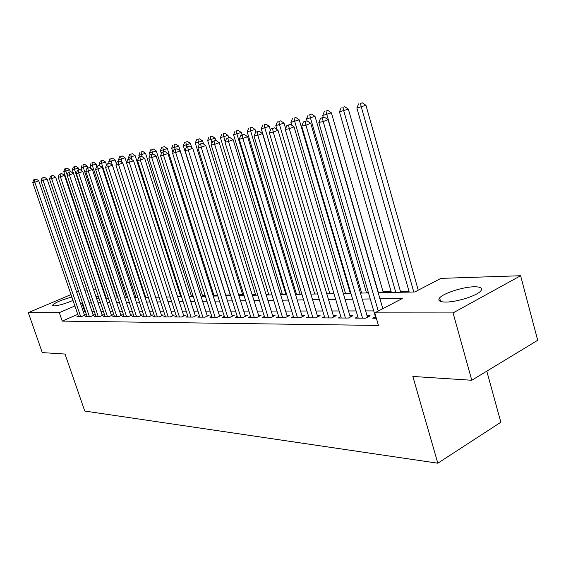 <?xml version="1.0" encoding="UTF-8"?>
<svg xmlns="http://www.w3.org/2000/svg" width="566" height="566" viewBox="0 0 566 566"><rect width="100%" height="100%" fill="white"/><g stroke="black" fill="none" stroke-linecap="round" stroke-linejoin="round"><path stroke-width="0.85" d="M445.831 302.06C439.626 301.982 437.553 300.61 439.612 297.935C443.284 293.252 462.988 286.884 474.117 286.785C480.775 286.75 482.968 288.172 480.704 291.044C476.841 295.756 456.564 302.159 445.831 302.06M72.993 300.419C65.387 303.666 59.062 305.506 54.018 305.944L52.489 305.272C55.143 302.555 61.602 299.824 71.854 297.079M486.788 371.162L500.832 422.243L437.822 463.207L84.758 411.05L65.033 354.061L42.273 352.597L28.3 312.651L70.998 294.582M84.751 290.146L87.058 290.075M93.666 289.856L96.107 289.771M102.814 289.551L103.38 289.53M408.963 291.2L400.445 291.377M391.134 291.575L383.055 291.752M368.225 292.063L366.273 292.106M350.665 292.438L350.064 292.445M296.28 293.591L295.24 293.613M282.236 293.888L280.375 293.924M268.638 294.179L266.006 294.235M255.457 294.454L252.103 294.525M242.68 294.723L238.654 294.815M230.277 294.992L225.742 295.084M217.606 295.261L213.941 295.339M205.125 295.523L202.479 295.579M193.027 295.777L191.343 295.813M181.297 296.032L180.512 296.046M378.194 292.721L414.828 291.978L440.921 278.366L520.6 275.734L453.062 312.92L374.784 312.871L402.32 298.501L379.956 298.813M453.062 312.92L471.782 380.26L537.7 340.286L520.6 275.734M375.428 316.79L372.718 318.212L376.348 318.233M357.818 316.748L355.2 318.099L365.636 318.17L370.15 315.807L367.079 315.8M340.845 316.705L338.319 318L348.38 318.057L352.859 315.743L349.901 315.736M324.467 316.663L322.033 317.894L331.74 317.958L336.19 315.687L333.332 315.672M308.661 316.62L306.312 317.795L315.679 317.859L320.101 315.623L317.342 315.616M293.4 316.578L291.129 317.703L300.178 317.759L304.565 315.566L301.904 315.559M278.649 316.528L276.456 317.611L285.2 317.668L289.551 315.51L286.976 315.503M264.386 316.486L262.263 317.526L270.718 317.576L275.041 315.46L272.55 315.446M250.589 316.444L248.531 317.441L256.716 317.491L261.004 315.404L258.598 315.396M237.232 316.401L235.244 317.356L243.161 317.406L247.42 315.354L245.085 315.347M224.292 316.359L222.367 317.278L230.044 317.321L234.26 315.304L232.003 315.297M211.762 316.316L209.887 317.201L217.33 317.243L221.518 315.255L219.325 315.248M199.607 316.274L197.796 317.123L205.005 317.165L209.158 315.212L207.036 315.205M187.82 316.231L186.058 317.052L193.056 317.094L197.18 315.17L195.121 315.163M176.38 316.189L174.675 316.981L181.467 317.024L185.556 315.12L183.554 315.113M165.279 316.146L163.624 316.91L170.217 316.953L174.271 315.085L172.326 315.078M154.497 316.111L152.884 316.847L159.287 316.882L163.312 315.043L161.423 315.036M144.019 316.069L142.455 316.776L148.674 316.819L152.664 315L150.832 314.993M133.831 316.033L132.31 316.719L138.359 316.755L142.321 314.965L140.538 314.958M123.933 315.991L122.447 316.656L128.333 316.691L132.26 314.922L130.527 314.922M114.297 315.955L112.853 316.592L118.577 316.627L122.475 314.887L120.791 314.88M104.922 315.913L103.521 316.536L109.089 316.571L112.952 314.852L111.311 314.845M95.796 315.878L94.43 316.479L99.857 316.514L103.684 314.816L102.085 314.816M86.909 315.842L85.579 316.422L90.857 316.458L94.656 314.788L93.107 314.781M77.747 314.342L62.218 321.113L378.442 325.436L374.784 312.871M373.716 310.918L365.65 310.925M356.106 310.939L348.486 310.953M339.14 310.967L331.931 310.975M322.769 310.989L315.955 310.996M306.97 311.01L300.525 311.017M291.709 311.031L285.611 311.038M276.965 311.052L271.199 311.059M262.709 311.074L257.254 311.081M248.913 311.088L243.755 311.102M235.562 311.109L230.687 311.116M222.636 311.13L218.016 311.137M210.113 311.144L205.741 311.151M197.966 311.166L193.834 311.166M186.186 311.18L182.28 311.187M174.76 311.194L171.066 311.201M163.666 311.208L160.178 311.215M152.891 311.229L149.594 311.229M142.42 311.243L139.307 311.243M132.246 311.258L129.31 311.258M122.355 311.272L119.582 311.272M112.733 311.286L110.115 311.286M103.366 311.293L100.904 311.3M94.246 311.307L91.925 311.314M85.367 311.321L83.379 311.887M78.249 315.807L76.948 316.373L82.098 316.401L85.869 314.753L84.355 314.746M76.672 292.183L78.582 291.37M471.782 380.26L412.847 376.461L437.822 463.207M62.218 321.113L59.31 312.673L28.3 312.651M82.53 302.966L80.535 303.532M74.889 305.965L59.31 312.673M370.235 298.954L362.176 299.067M352.653 299.195L345.041 299.301M335.709 299.435L328.513 299.534M319.373 299.662L312.566 299.754M303.602 299.881L297.171 299.973M288.37 300.093L282.285 300.178M273.654 300.298L267.902 300.376M259.426 300.496L253.985 300.574M245.665 300.688L240.515 300.758M232.343 300.879L227.475 300.942M219.445 301.055L214.839 301.119M206.944 301.232L202.593 301.289M194.831 301.402L190.714 301.459M183.08 301.565L179.189 301.614M171.682 301.72L167.996 301.77M160.617 301.876L157.136 301.926M149.87 302.025L146.58 302.074M139.427 302.173L136.321 302.216M129.274 302.315L126.345 302.357M119.412 302.449L116.646 302.492M109.811 302.584L107.207 302.619M100.472 302.718L98.017 302.746M91.381 302.845L89.067 302.874M96.56 298.445L99.015 298.395M105.736 298.254L108.339 298.204M117.452 298.02L74.471 169.333L72.306 169.8L115.195 298.063L117.926 298.006M124.853 297.872L127.782 297.808M134.814 297.666L137.913 297.603M145.059 297.461L148.342 297.391M155.6 297.242L159.074 297.171M166.454 297.023L170.133 296.952M177.625 296.796L181.516 296.718M189.136 296.563L193.254 296.478M201.001 296.322L205.352 296.237M213.233 296.075L217.839 295.983M225.855 295.82L230.723 295.721M238.887 295.551L244.031 295.452M252.337 295.282L257.778 295.169M266.239 294.999L271.984 294.879M280.609 294.702L286.686 294.582M295.48 294.405L301.904 294.27M310.861 294.094L317.66 293.952M326.794 293.768L333.982 293.62M343.307 293.436L350.913 293.28M360.429 293.082L368.473 292.919M104.604 293.174L104.102 293.393M98.187 295.94L96.029 296.867M84.674 311.321L81.837 302.973M84.553 315.333L38.743 180.787L34.795 182.188L80.591 316.394M34.576 179.592L36.16 179.04L33.762 179.769L34.576 179.592L34.795 182.188L32.75 182.613L78.448 316.38M38.743 180.787L36.16 179.04M33.762 179.769L32.75 182.613M70.333 171.696L69.717 169.842L63.788 171.647L106.309 298.247M67.227 175.142L65.897 171.194L65.649 168.654L67.177 168.123L65.649 168.654M63.788 171.647L64.807 168.845M67.177 168.123L69.717 169.842M93.305 315.382L47.084 179.026L43.101 180.441L89.308 316.451M42.867 177.816L44.466 177.25L42.033 177.993L42.867 177.816L43.101 180.441L41 180.879L87.107 316.436M47.084 179.026L44.466 177.25M42.033 177.993L41 180.879M102.297 315.432L55.652 177.222L51.633 178.644L98.265 316.507M51.393 175.984L52.999 175.418L50.53 176.175L51.393 175.984L51.633 178.644L49.475 179.097L96.001 316.493M55.652 177.222L52.999 175.418M50.53 176.175L49.475 179.097M111.53 315.488L64.453 175.361L60.399 176.804L107.455 316.564M60.145 174.109L61.765 173.536L59.253 174.3L60.145 174.109L60.399 176.804L58.185 177.264L105.135 316.55M64.453 175.361L61.765 173.536M59.253 174.3L58.185 177.264M121.011 315.545L73.502 173.451L69.413 174.908L116.9 316.62M69.137 172.177L70.778 171.597L68.231 172.375L69.137 172.177L69.413 174.908L67.135 175.382L114.516 316.606M73.502 173.451L70.778 171.597M68.231 172.375L67.135 175.382M78.95 169.864L78.32 167.968L74.471 169.333L74.21 166.765L75.752 166.22L74.21 166.765M72.306 169.8L73.347 166.956M75.752 166.22L78.32 167.968M87.822 168.052L87.157 166.043L81.051 167.904L82.084 170.996M126.628 297.836L83.28 167.423L82.997 164.819L84.553 164.274L82.997 164.819M81.051 167.904L82.112 165.017M84.553 164.274L87.157 166.043M96.928 166.185L96.227 164.069L90.036 165.951L90.857 168.427M136.045 297.638L92.322 165.456L92.025 162.824L93.588 162.272L92.025 162.824M90.036 165.951L91.112 163.029M93.588 162.272L96.227 164.069M106.486 164.876L105.552 162.039L99.262 163.949L99.864 165.774M145.717 297.447L101.611 163.44L101.3 160.779L102.878 160.22L101.3 160.779M99.262 163.949L100.359 160.985M102.878 160.22L105.552 162.039M130.753 315.602L82.806 171.484L78.681 172.955L126.607 316.684M78.391 170.196L80.047 169.609L77.457 170.394L78.391 170.196L78.681 172.955L76.339 173.451L124.159 316.663M82.806 171.484L80.047 169.609M77.457 170.394L76.339 173.451M116.405 163.829L115.131 159.945L108.743 161.89L109.224 163.341M155.65 297.242L111.155 161.367L110.83 158.671L112.422 158.105L110.83 158.671M108.743 161.89L109.868 158.883M112.422 158.105L115.131 159.945M140.771 315.665L92.378 169.467L88.218 170.953L136.59 316.741M87.914 168.152L89.577 167.557L86.945 168.357L87.914 168.152L88.218 170.953L85.806 171.463L134.064 316.727M92.378 169.467L89.577 167.557M86.945 168.357L85.806 171.463M126.607 162.775L124.987 157.801L118.499 159.775L118.973 161.246M122.044 162.506L120.636 156.499L122.235 155.933L120.636 156.499M118.499 159.775L119.638 156.725M122.235 155.933L124.987 157.801M151.072 315.729L102.234 167.387L98.031 168.887L146.849 316.804M97.706 166.05L99.39 165.449L96.715 166.263L97.706 166.05L98.031 168.887L95.555 169.411L144.259 316.79M102.234 167.387L99.39 165.449M96.715 166.263L95.555 169.411M180.738 296.733L135.118 155.593L128.524 157.596L129.034 159.152M131.913 159.626L130.718 154.27L132.331 153.697L130.718 154.27M128.524 157.596L129.692 154.497M132.331 153.697L135.118 155.593M161.671 315.793L112.372 165.244L108.134 166.765L157.412 316.875M107.795 163.885L109.493 163.284L106.769 164.105L107.795 163.885L108.134 166.765L105.58 167.303L154.744 316.854M112.372 165.244L109.493 163.284M106.769 164.105L105.58 167.303M191.563 296.513L145.547 153.322L138.847 155.36L139.385 157.03M142.066 156.641L141.09 151.978L142.717 151.398L141.09 151.978M138.847 155.36L140.035 152.212M142.717 151.398L145.547 153.322M172.588 315.856L122.822 163.036L118.549 164.579L168.279 316.939M118.181 161.657L119.893 161.048L117.134 161.883L118.181 161.657L118.549 164.579L115.917 165.131L165.534 316.925M122.822 163.036L119.893 161.048M117.134 161.883L115.917 165.131M202.706 296.287L156.287 150.981L149.466 153.053L150.089 154.985M152.664 154.009L151.766 149.622L153.414 149.028L151.766 149.622M149.466 153.053L150.683 149.856M153.414 149.028L156.287 150.981M183.816 315.927L133.59 160.765L129.274 162.322L179.472 317.01M128.892 159.364L130.619 158.742L127.803 159.598L128.892 159.364L129.274 162.322L126.565 162.895L176.642 316.995M133.59 160.765L130.619 158.742M127.803 159.598L126.565 162.895M214.167 296.053L167.338 148.575L160.404 150.676L161.352 153.634M163.687 151.638L162.767 147.188L164.43 146.594L162.767 147.188M160.404 150.676L161.65 147.436M164.43 146.594L167.338 148.575M195.39 316.005L144.684 158.423L140.333 159.994L191.004 317.08M139.929 156.994L141.67 156.372L138.804 157.235L139.929 156.994L140.333 159.994L137.538 160.588L188.089 317.066M144.684 158.423L141.67 156.372M138.804 157.235L137.538 160.588M225.968 295.813L178.729 146.092L171.675 148.228L172.955 152.275M175.078 149.29L174.102 144.684L175.771 144.082L174.102 144.684M171.675 148.228L172.948 144.938M175.771 144.082L178.729 146.092M207.319 316.083L156.131 156.004L151.745 157.596L202.89 317.158M151.313 154.553L153.068 153.917L150.16 154.801L151.313 154.553L151.745 157.596L148.858 158.204L199.883 317.137M156.131 156.004L153.068 153.917M150.16 154.801L148.858 158.204M191.747 147.599L190.473 143.531L183.292 145.71L230.511 295.721M186.822 146.877L185.782 142.101L187.473 141.493L185.782 142.101M183.292 145.71L184.601 142.363M187.473 141.493L190.473 143.531M203.555 144.026L202.578 140.899L195.277 143.106L242.906 295.473M199.098 144.91L197.831 139.434L199.529 138.819L197.831 139.434M195.277 143.106L196.607 139.703M199.529 138.819L202.578 140.899M215.773 140.446L215.073 138.175L207.637 140.425L255.69 295.211M211.917 143.382L210.262 136.689L211.981 136.066L210.262 136.689M207.637 140.425L209.003 136.965M211.981 136.066L215.073 138.175M219.615 316.161L167.946 153.506L163.517 155.126L215.144 317.229M163.058 152.035L164.833 151.391L161.869 152.289L163.058 152.035L163.517 155.126L160.539 155.749L212.045 317.215M167.946 153.506L164.833 151.391M161.869 152.289L160.539 155.749M232.301 316.245L180.144 150.938L175.672 152.565L227.787 317.307M175.191 149.431L176.981 148.78L173.96 149.693L175.191 149.431L175.672 152.565L172.595 153.216L224.589 317.293M180.144 150.938L176.981 148.78M173.96 149.693L172.595 153.216M245.396 316.33L192.737 148.278L188.23 149.926L240.84 317.392M187.721 146.743L189.525 146.085L186.447 147.019L187.721 146.743L188.23 149.926L185.054 150.598L237.536 317.37M192.737 148.278L189.525 146.085M186.447 147.019L185.054 150.598M228.678 137.672L227.971 135.366L220.393 137.651L268.871 294.943M225.148 141.833L223.096 133.852L224.822 133.222L223.096 133.852M220.393 137.651L221.794 134.142M224.822 133.222L227.971 135.366M258.917 316.422L205.762 145.526L201.206 147.195L254.311 317.476M200.668 143.969L202.494 143.297L199.359 144.245L200.668 143.969L201.206 147.195L197.923 147.889L250.901 317.455M205.762 145.526L202.494 143.297M199.359 144.245L197.923 147.889M242.036 134.906L241.286 132.458L233.567 134.793L282.476 294.667M285.95 294.596L236.935 134.064L236.347 130.923L238.095 130.286L236.347 130.923M233.567 134.793L235.003 131.22M238.095 130.286L241.286 132.458M272.883 316.514L219.226 142.682L214.634 144.38L268.234 317.561M214.068 141.097L215.901 140.418L212.703 141.387L214.068 141.097L214.634 144.38L211.238 145.094L264.711 317.54M219.226 142.682L215.901 140.418M212.703 141.387L211.238 145.094M255.846 132.097L255.054 129.465L247.186 131.836L296.52 294.384M300.107 294.313L250.66 131.086L250.045 127.895L251.806 127.251L250.045 127.895M247.186 131.836L248.658 128.199M251.806 127.251L255.054 129.465M287.323 316.613L233.157 139.738L228.523 141.458L282.632 317.653M227.921 138.118L229.775 137.439L226.513 138.422L227.921 138.118L228.523 141.458L225.006 142.193L278.988 317.625M233.157 139.738L229.775 137.439M226.513 138.422L225.006 142.193M270.435 130.208L269.282 126.359L261.259 128.779L311.031 294.087M314.731 294.016L264.853 128.001L264.209 124.761L265.985 124.11L264.209 124.761M261.259 128.779L262.773 125.079M265.985 124.11L269.282 126.359M302.258 316.719L247.583 136.696L242.906 138.429L297.518 317.745M242.269 135.041L244.144 134.354L240.812 135.359L242.269 135.041L242.906 138.429L239.262 139.201L293.747 317.717M247.583 136.696L244.144 134.354M240.812 135.359L239.262 139.201M285.618 128.581L284.005 123.155L275.826 125.624L277.007 129.586M329.851 293.704L279.54 124.817L278.861 121.52L280.644 120.862L278.861 121.52M275.826 125.624L277.375 121.853M280.644 120.862L284.005 123.155M317.71 316.833L262.518 133.541L257.806 135.302L312.927 317.837M257.134 131.857L259.023 131.156L255.627 132.182L257.134 131.857L257.806 135.302L254.035 136.095L309.029 317.816M262.518 133.541L259.023 131.156M255.627 132.182L254.035 136.095M350.312 293.287L299.244 119.836L290.896 122.348L291.773 125.305M345.486 293.386L294.745 121.513L294.03 118.174L295.827 117.502L294.03 118.174M290.896 122.348L292.488 118.513M295.827 117.502L299.244 119.836M333.714 316.946L278.012 130.272L273.258 132.055L328.888 317.936M272.543 128.553L274.446 127.838L270.98 128.885L272.543 128.553L273.258 132.055L269.345 132.876L324.842 317.915M278.012 130.272L274.446 127.838M270.98 128.885L269.345 132.876M366.52 292.962L315.029 116.398L306.503 118.959L307.055 120.834L303.433 121.923L307.055 120.834L310.755 123.36L367.49 317.201M361.667 293.061L310.493 118.096L309.736 114.7L311.548 114.021L309.736 114.7M306.503 118.959L308.137 115.054M311.548 114.021L315.029 116.398M350.297 317.073L294.072 126.876L289.283 128.68L345.423 318.042M288.533 125.121L290.45 124.407L286.905 125.468L288.533 125.121L289.283 128.68L285.222 129.536L341.234 318.014M294.072 126.876L290.45 124.407M286.905 125.468L285.222 129.536M383.309 292.622L331.386 112.832L322.684 115.45L323.236 117.36M378.421 292.721L326.823 114.551L326.016 111.099L327.848 110.412L326.016 111.099M322.684 115.45L324.36 111.467M327.848 110.412L331.386 112.832M310.755 123.36L305.923 125.185L362.565 318.149M305.124 121.563L305.923 125.185L301.699 126.069L358.221 318.12M303.433 121.923L301.699 126.069M400.7 292.268L348.352 109.132L339.459 111.806L391.382 292.459M395.783 292.367L343.753 110.872L342.904 107.363L344.744 106.67L342.904 107.363M339.459 111.806L341.185 107.745M344.744 106.67L348.352 109.132M382.814 308.682L328.075 119.702L323.2 121.549L378.265 311.052M322.358 117.862L324.304 117.127L320.604 118.244L322.358 117.862L323.2 121.549L318.821 122.475L375.845 318.233M328.075 119.702L324.304 117.127M320.604 118.244L318.821 122.475M418.246 290.195L365.954 105.297L356.87 108.028L409.218 292.091M413.781 291.999L361.32 107.059L360.429 103.493L362.282 102.793L360.429 103.493M356.87 108.028L358.646 103.882M362.282 102.793L365.954 105.297M439.612 297.935L440.603 301.459M52.489 305.272L52.638 305.697"/></g></svg>
